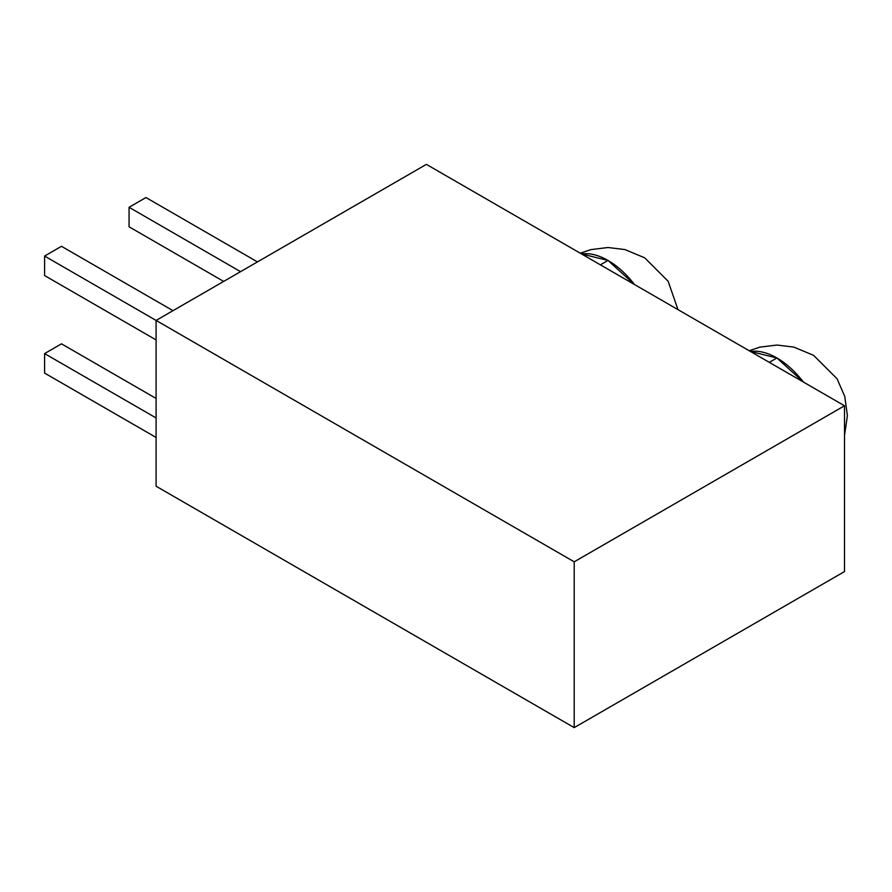 <?xml version="1.0" encoding="UTF-8"?>
<svg xmlns="http://www.w3.org/2000/svg" width="892" height="892" viewBox="0 0 892 892"><rect width="100%" height="100%" fill="white"/><g stroke="black" fill="none" stroke-linecap="round" stroke-linejoin="round"><path stroke-width="1.34" d="M607.987 260.442L600.394 264.835L607.987 260.442A70.479 40.686 -120 0 0 581.539 253.952L607.987 260.442L634.446 284.492A70.479 40.686 -120 0 0 607.987 260.442M776.921 357.971L769.317 362.364L776.921 357.971A70.479 40.686 -120 0 0 750.473 351.481L776.921 357.971L803.38 382.032A70.479 40.686 -120 0 0 776.921 357.971M426.387 164.373L156.1 320.429L156.1 486.229L156.1 320.429L574.203 561.815L574.203 727.627L156.1 486.229L574.203 727.627L574.203 561.815L844.501 405.771L426.387 164.373L844.501 405.771L844.501 571.571L844.501 405.771L574.203 561.815L156.1 320.429L426.387 164.373M844.501 571.571L574.203 727.627L844.501 571.571M223.669 281.415L129.061 226.791L129.061 207.29L240.561 271.659L129.061 207.29L145.965 197.533L129.061 207.29L129.061 226.791L223.669 281.415M257.454 261.902L145.965 197.533L257.454 261.902M156.1 339.93L44.6 275.561L44.6 256.06L156.1 320.429L44.6 256.06L61.492 246.304L44.6 256.06L44.6 275.561L156.1 339.93M172.992 310.672L61.492 246.304L172.992 310.672M156.1 437.47L44.6 373.09L44.6 353.589L156.1 417.958L44.6 353.589L61.492 343.833L44.6 353.589L44.6 373.09L156.1 437.47M156.1 398.456L61.492 343.833L156.1 398.456M580.246 253.205L590.939 249.604L608.021 247.508L624.913 249.57L644.66 257.799L668.153 281.281L677.965 309.624M749.18 350.734L759.872 347.133L776.954 345.048L793.847 347.1L813.593 355.339L837.086 378.81L844.769 396.461L847.4 415.639L844.501 435.541"/></g></svg>
